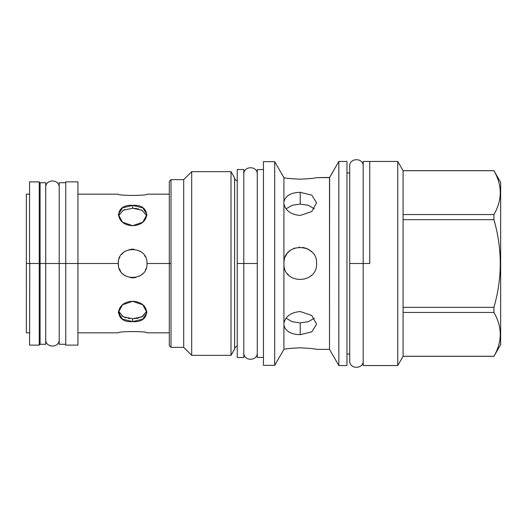 <?xml version="1.0" encoding="UTF-8"?>
<svg xmlns="http://www.w3.org/2000/svg" width="527" height="527" viewBox="0 0 527 527"><rect width="100%" height="100%" fill="white"/><g stroke="black" fill="none" stroke-linecap="round" stroke-linejoin="round"><path stroke-width="0.79" d="M26.35 204.173L26.35 332.82L29.769 332.82M65.756 263.5L77.93 263.5L77.93 181.874L65.756 181.874L65.756 263.5L77.93 263.5L77.93 345.126L65.756 345.126L65.756 263.5L77.93 263.5L65.756 263.5L65.756 345.126L65.756 181.874L65.756 263.5L59.208 263.5L65.756 263.5M45.724 332.82L45.724 182.724L40.098 182.724L39.242 181.874L29.558 181.874L29.558 263.5L39.242 263.5L39.242 181.874L39.242 345.126L39.242 263.5L26.35 263.5L29.769 263.5L26.35 263.5L29.769 263.5L26.35 263.5L29.769 263.5L26.35 263.5L29.769 263.5L29.558 345.126L39.242 345.126L40.098 344.276L40.098 182.724L40.098 263.5L59.208 263.5L45.724 263.5L45.724 339.5C45.322 348.149 59.571 348.228 59.208 339.5L59.208 263.5L51.527 263.5L59.208 263.5L53.405 263.5L59.208 263.5L59.208 187.5C59.525 178.719 45.315 178.89 45.724 187.5L45.724 192.935M29.769 194.18L26.35 194.18L26.35 263.5M171.012 263.5L146.987 263.5C147.856 281.991 117.442 281.991 118.318 263.5L77.93 263.5L118.318 263.5C117.442 245.009 147.856 245.009 146.987 263.5C147.856 281.991 117.442 281.991 118.318 263.5L77.93 263.5L118.318 263.5C117.442 245.009 147.856 245.009 146.987 263.5L171.012 263.5M140.623 251.583L139.754 251.05L140.623 251.583M133.818 249.212L131.974 249.179L133.818 249.212M129.761 249.462L129.319 249.554M125.92 250.845L124.925 251.425L125.92 250.845M123.364 252.578L121.5 254.495M146.987 194.18C147.856 195.807 117.442 195.807 118.318 194.18C117.442 195.807 147.856 195.807 146.987 194.18L169.305 194.18M132.652 225.681C151.144 225.148 151.144 203.633 132.652 205.405C114.161 203.633 114.161 225.148 132.652 225.681L142.791 222.177L146.987 214.482L142.791 207.842L132.652 205.405L132.652 208.251L123.305 210.22L118.45 215.892L123.305 210.22L132.652 208.251L132.652 205.405L122.514 207.842L118.318 214.482L122.514 222.177L132.652 225.681M123.456 274.501L123.852 274.817L123.456 274.501M124.688 275.417L125.485 275.917L124.688 275.417M131.829 277.808L133.008 277.828L131.829 277.808M135.031 277.637L135.716 277.505L135.031 277.637M139.378 276.155L139.754 275.95L139.378 276.155M141.901 274.455L142.764 273.665L141.901 274.455M118.318 332.82C117.442 331.193 147.856 331.193 146.987 332.82C147.856 331.193 117.442 331.193 118.318 332.82L77.93 332.82L77.93 334.849L77.93 263.5M135.999 321.371L132.652 321.595C151.144 323.367 151.144 301.852 132.652 301.319C114.161 301.852 114.161 323.367 132.652 321.595L132.547 318.749M129.892 318.604L128.081 318.334M122.745 316.483L121.987 316.016M119.853 314.079L119.076 312.873M118.575 311.615L118.489 311.279M118.456 311.128L123.311 316.78L132.652 318.749L141.994 316.78L146.849 311.108L142.698 316.398L134.563 318.677M142.679 316.411L140.92 317.274M138.621 318.025L136.638 318.44M132.652 321.595L132.652 318.749L132.652 321.595L142.791 319.158L146.987 312.518L142.791 304.823L132.652 301.319L122.514 304.823L118.318 312.518L122.514 319.158L132.652 321.595L132.652 318.749L141.994 316.78L146.849 311.108M142.81 273.612L141.565 274.725L142.81 273.612M134.457 277.722L132.824 277.834L134.457 277.722M130.294 277.637L132.646 277.834M125.92 276.155L124.642 275.39M122.501 273.625L123.865 274.83M120.703 271.425L119.214 268.493L120.716 271.438M118.384 262.136L118.549 260.924L118.384 262.136M119.214 258.507L119.774 257.196L119.214 258.507M122.488 253.388L123.733 252.275L122.488 253.388M130.848 249.278L132.475 249.166L130.848 249.278M139.378 250.845L140.669 251.616L139.378 250.845M144.596 255.575L145.399 256.939L144.596 255.575M123.358 252.591L121.803 254.133M123.107 210.319L124.675 209.614M132.652 205.405L132.652 208.251L141.994 210.22L146.849 215.892L141.994 210.22L132.652 208.251L132.652 205.405M139.365 276.168L140.623 275.417L139.365 276.168M169.305 181.354L169.305 345.646L171.012 347.352L169.305 345.646L171.012 347.352L183.706 347.352L171.012 347.352L171.012 179.648L171.012 347.352L183.706 347.352L191.696 355.336L183.706 347.352L183.706 179.648L183.706 347.352L191.696 355.336L231.004 355.336L191.696 355.336L191.696 171.664L191.696 355.336L231.004 355.336L234.634 349.052L231.004 355.336L231.004 171.664L231.004 355.336L234.634 349.052A3.663 3.663 0 0 1 237.249 346.114A3.663 3.663 0 0 0 234.634 349.052L234.634 177.948L231.004 171.664L191.696 171.664L183.706 179.648L171.012 179.648L169.305 181.354L171.012 179.648L183.706 179.648L191.696 171.664L183.706 179.648L171.012 179.648L169.305 181.354L169.305 345.646M500.65 344.665L500.65 182.335L500.65 344.665L493.924 356.318L500.65 344.665L493.924 356.318L403.083 356.318L397.753 365.547L369.737 365.547L397.753 365.547L403.083 356.318L397.753 365.547L363.189 365.547L363.189 263.5L369.737 263.5L369.737 161.453L397.753 161.453L397.753 365.547L397.753 161.453L369.737 161.453L369.737 263.5L349.704 263.5L349.704 360.771L349.704 263.5L363.189 263.5L349.704 263.5L349.704 360.771L349.704 263.5L363.189 263.5L363.189 161.453L397.753 161.453L369.737 161.453M346.957 161.453L346.957 365.547L346.957 161.453L338.841 161.453L346.957 161.453L338.841 161.453L329.507 177.619L316.589 177.619C315.607 178.139 310.153 178.666 300.219 179.193C290.93 178.745 285.496 178.225 283.915 177.632L274.692 161.651L263.434 161.651L263.434 365.349L274.692 365.349L263.434 365.349L263.434 161.651L274.692 161.651L274.692 365.349L283.915 349.381C285.496 348.775 290.93 348.255 300.219 347.807C310.153 348.334 315.607 348.861 316.589 349.381C315.607 348.861 310.153 348.334 300.219 347.807C310.153 348.334 315.607 348.861 316.589 349.381C315.607 348.861 310.153 348.334 300.219 347.807C290.93 348.255 285.496 348.775 283.915 349.368L274.692 365.349L263.434 365.349M257.281 169.569L257.281 357.431L263.434 357.431L257.281 357.431L257.281 169.569L263.434 169.569M263.434 357.431L257.281 357.431M231.004 171.664L191.696 171.664L231.004 171.664L234.634 177.948L231.004 171.664M349.704 172.975L346.957 172.975L349.704 172.975L349.704 166.229L349.704 172.975L346.957 172.975M349.704 354.025L349.704 360.771L349.704 354.025L346.957 354.025M332.959 171.697L338.841 161.453L338.841 365.547L329.507 349.381L316.589 349.381M346.957 365.547L338.841 365.547L329.507 349.381L338.841 365.547L346.957 365.547L338.841 365.547L338.841 161.453L329.507 177.619L329.507 349.381L329.612 177.454L316.589 177.619C315.607 178.139 310.153 178.666 300.219 179.193C290.93 178.745 285.496 178.225 283.915 177.632L283.915 201.815C285.489 195.728 290.924 192.559 300.219 192.315L300.219 204.107L292.096 205.293L286.056 208.844L292.096 205.293L300.219 204.107L308.341 205.293L314.388 208.844L308.341 205.293L300.219 204.107L300.219 192.315L311.793 195.148L316.589 202.796M316.589 202.776L311.793 211.511L300.219 215.457C290.93 214.588 285.496 210.681 283.915 203.751L283.915 262.136C284.6 241.853 317.61 243.276 316.589 263.5C317.61 283.724 284.6 285.147 283.915 264.864L283.915 323.249C285.496 316.319 290.93 312.412 300.219 311.543L311.793 315.489L316.589 324.204M316.589 324.224L311.793 331.852L300.219 334.685L300.219 331.127L300.219 334.685C290.924 334.441 285.489 331.272 283.915 325.185L283.915 349.381L274.692 365.349L274.692 161.651L263.434 161.651M300.219 215.457C290.93 214.588 285.496 210.681 283.915 203.751L283.915 201.815C285.489 195.728 290.924 192.559 300.219 192.315M283.915 177.619L274.692 161.651L283.915 177.619L283.915 262.136C284.6 241.853 317.61 243.276 316.589 263.5C317.61 283.724 284.6 285.147 283.915 264.864L283.915 323.249C285.496 316.319 290.93 312.412 300.219 311.543M300.219 334.685L300.219 322.893L292.096 321.707L286.056 318.156L292.096 321.707L300.219 322.893L300.219 334.685C290.924 334.441 285.489 331.272 283.915 325.185L283.915 349.368M283.915 325.185L283.915 323.249L283.915 325.185M283.915 264.864L283.915 262.136L283.915 264.864M330.113 176.611L330.969 175.168M331.345 174.523L332.497 172.513M310.772 178.534L311.417 178.455M403.083 170.728L493.924 170.728C502.356 185.339 502.356 199.944 493.924 214.548L493.924 219.68C502.356 248.896 502.356 278.104 493.924 307.32L493.924 312.452C502.356 327.056 502.356 341.661 493.924 356.272C502.356 341.661 502.356 327.056 493.924 312.452L403.083 312.452L403.083 356.318L493.924 356.272L403.083 356.272L403.083 312.452L493.924 312.452L493.924 307.32C502.356 278.104 502.356 248.896 493.924 219.68L403.083 219.68L403.083 312.452L403.083 307.32L493.924 307.32L403.083 307.32L403.083 219.68L493.924 219.68L493.924 214.548C502.356 199.944 502.356 185.339 493.924 170.728L403.083 170.728L403.083 219.68L403.083 214.548L493.924 214.548L403.083 214.548L403.083 170.728M500.65 182.335L493.924 170.682L500.65 182.335L493.924 170.682L403.083 170.682L397.753 161.453M300.219 322.893L308.341 321.707L314.388 318.156L308.341 321.707L300.219 322.893M287.564 273.875L288.381 274.791L287.564 273.875M310.943 275.858L311.688 275.173L310.943 275.858M316.589 263.5L316.536 262.262L316.589 263.5M308.269 249.251L311.668 251.801L309.639 250.121M309.626 250.108L308.282 249.258M302.841 247.347L307.228 248.711L302.847 247.347M299.718 247.143L298.967 247.183L299.718 247.143M294.962 248.006L293.611 248.527L294.962 248.006M292.544 249.047L291.517 249.64L292.544 249.047M290.311 250.477L289.224 251.386L290.311 250.477M288.328 252.262L287.61 253.072L288.328 252.262M286.642 254.37L285.344 256.689L286.642 254.37M284.442 259.159L283.915 262.13L284.442 259.159M330.409 176.123L332.247 172.955M332.32 172.823L333.71 170.346M234.634 349.052L234.634 177.948A3.663 3.663 0 0 0 237.249 180.886L237.249 263.5L257.281 263.5L243.797 263.5L257.281 263.5L243.797 263.5L243.797 179.714M234.634 177.948A3.663 3.663 0 0 0 237.249 180.886M35.237 263.5L39.182 263.5L35.237 263.5M39.242 263.5L45.724 263.5L45.724 344.276L40.098 344.276L40.098 263.5L39.242 263.5M243.797 345.976L243.797 263.5L243.797 357.497L237.249 357.497L237.249 263.5L243.797 263.5L243.797 169.503L237.249 169.503L237.249 347.286M59.208 194.18L59.208 334.065M65.756 344.276L59.208 344.276L59.208 182.724L65.756 182.724M41.798 263.5L43.109 263.5L41.798 263.5M363.189 172.975L363.189 355.336M349.704 263.5L349.704 166.229L349.704 263.5M238.56 263.5L241.182 263.5L238.56 263.5M118.318 263.526L118.549 266.076M132.672 277.834L135.011 277.637M118.45 311.108L123.311 316.78L132.652 318.749M126.072 317.86L124.603 317.359M146.091 268.493L145.524 269.804M134.095 208.29L138.614 208.969M141.42 209.944L141.829 210.135M118.7 214.99L119.109 214.054M122.863 210.451L124.359 209.739M51.527 263.5L45.724 263.5L51.527 263.5M77.93 194.18L118.318 194.18M169.305 332.82L146.987 332.82M316.589 177.619L329.507 177.619M243.797 352.721L243.797 352.715C243.395 361.417 257.683 361.417 257.281 352.715L257.281 352.721M257.281 174.279L257.281 174.285C257.683 165.583 243.395 165.583 243.797 174.285M349.704 360.771L349.704 360.771C349.302 369.467 363.59 369.467 363.189 360.771L363.189 360.771M363.189 166.229L363.189 166.229C363.59 157.533 349.302 157.533 349.704 166.229"/></g></svg>
